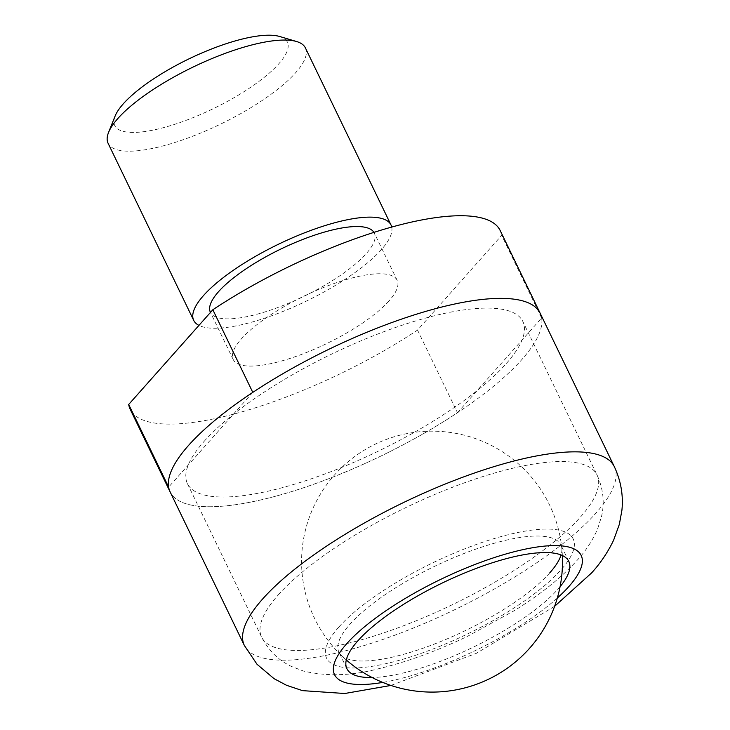 <?xml version="1.0" encoding="UTF-8"?>
<svg xmlns="http://www.w3.org/2000/svg" width="730" height="730" viewBox="0 0 730 730"><rect width="100%" height="100%" fill="white"/><g stroke="black" fill="none" stroke-linecap="round" stroke-linejoin="round"><path stroke-width="0.55" stroke-dasharray="3.65 2.74" d="M204.044 441.467A186.278 53.837 -25.8 0 1 382.921 332.059A186.278 53.837 -25.8 0 1 522.844 321.483A186.278 53.837 -25.8 0 1 506.219 363.649A186.278 53.837 -25.8 0 1 327.341 473.058A186.278 53.837 -25.8 0 1 187.428 483.634A186.278 53.837 -25.8 0 1 204.044 441.467M549.827 572.785A123.242 35.624 -25.8 0 1 431.485 645.165A123.242 35.624 -25.8 0 1 338.912 652.164A123.242 35.624 -25.8 0 1 349.907 624.269A123.242 35.624 -25.8 0 1 468.258 551.88A123.242 35.624 -25.8 0 1 560.822 544.881A123.242 35.624 -25.8 0 1 561.069 554.964M560.074 586.683A123.242 35.624 -25.8 0 1 557.82 589.311A123.242 35.624 -25.8 0 1 372.136 677.531M540.109 313.134A205.449 59.386 -25.8 0 1 521.777 359.644A205.449 59.386 -25.8 0 1 324.485 480.313A205.449 59.386 -25.8 0 1 170.163 491.974A205.449 59.386 -25.8 0 0 457.482 412.724L541.633 318.006L501.683 235.361L417.533 330.088A205.449 59.386 -25.8 0 1 130.214 409.338M389.026 300.906A91.04 26.316 -25.8 0 1 301.599 354.379A91.04 26.316 -25.8 0 1 233.217 359.543A91.04 26.316 -25.8 0 1 241.338 338.939A91.04 26.316 -25.8 0 1 328.774 285.466A91.04 26.316 -25.8 0 1 397.156 280.293A91.04 26.316 -25.8 0 1 389.026 300.906M373.942 232.377A91.04 26.316 -25.8 0 1 374.326 233.071A91.04 26.316 -25.8 0 1 366.204 253.684A91.04 26.316 -25.8 0 1 278.778 307.157A91.04 26.316 -25.8 0 1 210.395 312.321M391.727 227.076A109.573 31.673 -25.8 0 1 381.233 249.815A109.573 31.673 -25.8 0 1 286.689 309.94A109.573 31.673 -25.8 0 1 198.952 325.388M305.405 47.934A109.573 31.673 -25.8 0 1 295.632 72.735A109.573 31.673 -25.8 0 1 190.411 137.094A109.573 31.673 -25.8 0 1 108.104 143.308M279.7 36.5A95.876 27.713 -25.8 0 1 278.814 63.784A95.876 27.713 -25.8 0 1 173.776 124.62A95.876 27.713 -25.8 0 1 115.112 116.061M252.79 392.384L168.63 487.111M417.533 330.088L457.482 412.724M500.159 230.498A205.449 59.386 -25.8 0 1 501.683 235.361M278.24 594.932A186.278 53.837 -25.8 0 1 457.117 485.523A186.278 53.837 -25.8 0 1 597.03 474.947A186.278 53.837 -25.8 0 1 580.414 517.114A186.278 53.837 -25.8 0 1 401.536 626.523A186.278 53.837 -25.8 0 1 261.614 637.098A186.278 53.837 -25.8 0 1 278.24 594.932M338.775 627.134A136.966 39.584 -25.8 0 1 506.1 535.236A136.966 39.584 -25.8 0 1 560.959 569.911A136.966 39.584 -25.8 0 1 393.643 661.809A136.966 39.584 -25.8 0 1 338.775 627.134M614.295 466.607A205.449 59.386 -25.8 0 1 595.963 513.108A205.449 59.386 -25.8 0 1 398.671 633.777A205.449 59.386 -25.8 0 1 244.349 645.448M557.318 598.034A136.966 39.584 -25.8 0 1 382.739 682.422M562.356 555.512A130.46 130.46 0 0 0 334.504 474.984A130.46 130.46 0 0 0 346.294 659.957M187.428 483.634L261.614 637.098C268.549 650.549 278.495 660.34 291.452 666.453L303.525 671.062C327.122 676.582 352.088 675.816 378.441 668.771C407.048 661.955 436.868 651.069 467.893 636.122L514.166 610.727C540.264 594.621 561.297 577.768 577.284 560.165C585.916 550.748 592.714 540.291 597.651 528.803L601.538 516.448C604.75 502.523 603.254 488.689 597.03 474.947L522.844 321.483M568.816 561.416L560.822 544.881M390.915 685.443L476.361 653.323L554.608 606.311M346.905 668.689L338.912 652.164M233.217 359.543L210.45 312.44M397.156 280.293L374.326 233.071"/><path stroke-width="1.09" d="M561.069 554.964A123.242 35.624 -25.8 0 1 549.827 572.785M372.136 677.531A123.242 35.624 -25.8 0 1 346.905 668.689A123.242 35.624 -25.8 0 1 357.901 640.794A123.242 35.624 -25.8 0 1 476.243 568.405A123.242 35.624 -25.8 0 1 568.816 561.416A123.242 35.624 -25.8 0 1 560.074 586.683M554.608 606.311L591.619 572.904C600.516 563.14 607.853 552.236 613.62 540.173L619.35 524.322L621.896 510.38C623.447 495.332 620.92 480.742 614.295 466.607A205.449 59.386 -25.8 0 0 459.973 478.269A205.449 59.386 -25.8 0 0 262.681 598.938A205.449 59.386 -25.8 0 0 244.349 645.448L170.163 491.974A205.449 59.386 -25.8 0 1 188.495 445.473A205.449 59.386 -25.8 0 1 385.787 324.795A205.449 59.386 -25.8 0 1 540.109 313.134A205.449 59.386 -25.8 0 1 541.633 318.006M210.45 312.44L210.395 312.321A91.04 26.316 -25.8 0 1 218.516 291.717A91.04 26.316 -25.8 0 1 304.711 238.71A91.04 26.316 -25.8 0 1 373.942 232.377M198.952 325.388A109.573 31.673 -25.8 0 1 193.706 320.388A109.573 31.673 -25.8 0 1 203.487 295.586A109.573 31.673 -25.8 0 1 308.708 231.227A109.573 31.673 -25.8 0 1 391.015 225.004A109.573 31.673 -25.8 0 1 391.727 227.076M193.706 320.388L108.104 143.308A109.573 31.673 -25.8 0 1 108.542 132.477A109.573 31.673 -25.8 0 1 117.877 118.506A109.573 31.673 -25.8 0 1 207.904 60.289A109.573 31.673 -25.8 0 1 296.645 41.546A109.573 31.673 -25.8 0 1 305.405 47.934L391.015 225.004M108.542 132.477L115.112 116.061A95.876 27.713 -25.8 0 1 123.279 103.843A95.876 27.713 -25.8 0 1 202.055 52.898A95.876 27.713 -25.8 0 1 279.7 36.5L296.645 41.546M128.69 404.475L168.63 487.111A205.449 59.386 -25.8 0 0 170.163 491.974L130.214 409.338A205.449 59.386 -25.8 0 1 128.69 404.475L212.841 309.748L252.79 392.384A205.449 59.386 -25.8 0 1 540.109 313.134L614.295 466.607M212.841 309.748A205.449 59.386 -25.8 0 1 500.159 230.498L540.109 313.134M382.739 682.422A136.966 39.584 -25.8 0 1 346.768 643.659A136.966 39.584 -25.8 0 1 514.084 551.761A136.966 39.584 -25.8 0 1 568.953 586.436A136.966 39.584 -25.8 0 1 557.318 598.034M346.294 659.957A130.46 130.46 0 0 0 562.356 555.512M244.349 645.448L257.024 664.282L274.079 678.681L286.589 685.315L302.521 690.635L344.743 693.5L390.915 685.443"/></g></svg>
